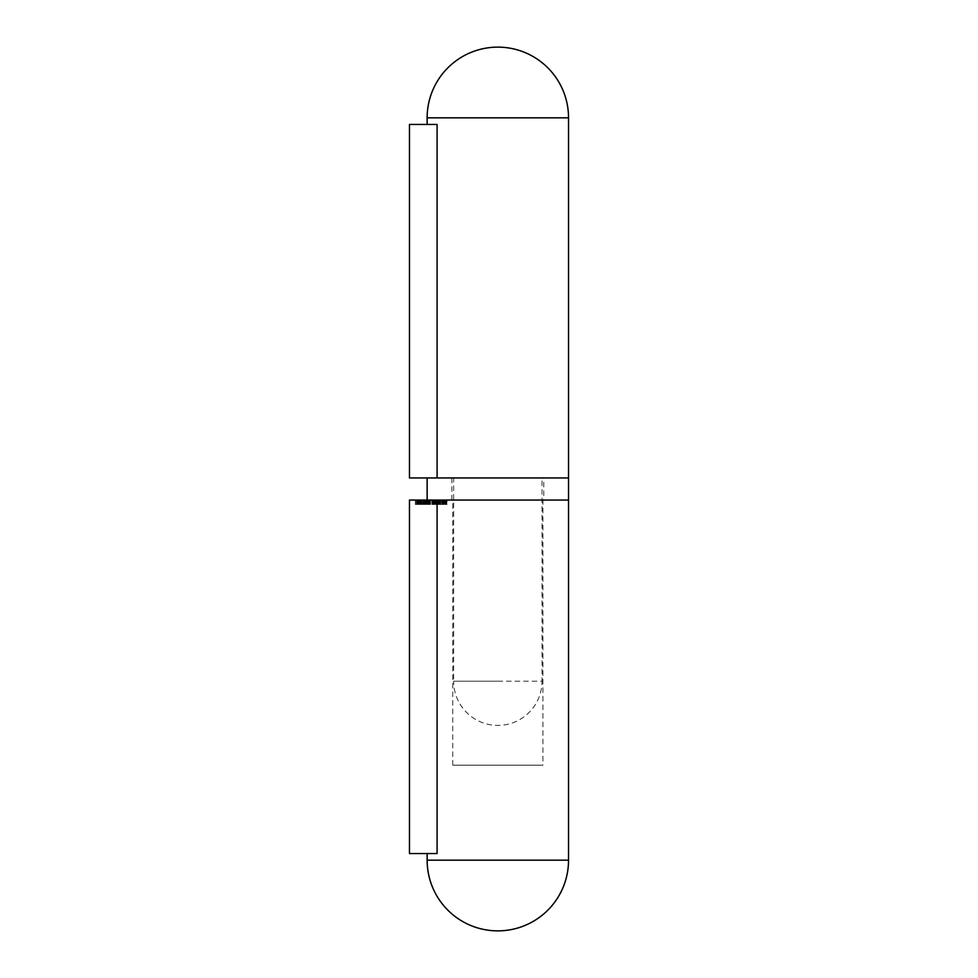<?xml version="1.0" encoding="UTF-8"?>
<svg xmlns="http://www.w3.org/2000/svg" width="978" height="978" viewBox="0 0 978 978"><rect width="100%" height="100%" fill="white"/><g stroke="black" fill="none" stroke-linecap="round" stroke-linejoin="round"><path stroke-width="0.73" stroke-dasharray="4.89 3.67" d="M437.093 477.949L568.536 477.949L427.141 477.949L437.093 477.949L437.093 124.45L409.464 124.45L409.464 477.949L437.093 477.949M542.02 477.949L453.645 477.949L542.02 477.949L542.02 681.214L453.645 681.214L453.645 477.949M443.657 504.465L444.978 504.465L444.77 500.051L443.657 500.051L445.247 500.051L444.073 500.051L444.77 500.051L444.77 504.465L444.77 500.051L444.77 504.465L443.657 504.465L443.657 500.051M438.78 500.051L437.19 500.051L438.78 500.051L438.78 504.465L437.973 504.465L437.973 500.051L437.973 504.465L437.19 504.465L437.19 500.051M431.824 504.465L432.056 500.051L433.352 500.051L431.824 500.051L433.144 500.051L432.056 500.051L432.031 504.465L432.533 500.051L432.545 504.465L431.824 504.465L431.824 500.051M430.32 504.465L429.061 504.465L429.269 500.051L430.564 500.051L429.269 500.051L429.269 504.465L429.269 500.051L429.305 504.465L429.917 500.051L429.88 504.465L430.564 504.465L430.32 500.051M428.352 504.465L427.08 504.465L427.288 500.051L428.584 500.051L427.288 500.051L427.288 504.465L427.288 500.051L427.288 504.465L427.948 504.465L427.948 500.051L427.912 504.465L428.584 504.465L428.352 500.051M424.807 504.465L426.396 504.465L426.604 500.051L424.807 500.051L426.396 500.051L425.699 500.051L426.396 500.051L426.396 504.465L426.604 500.051L426.604 504.465L426.396 500.051L426.396 504.465L425.699 504.465L425.699 500.051L425.014 500.051L425.699 500.051L425.699 504.465L424.807 504.465L424.807 500.051M419.134 500.051L419.134 504.465L419.134 500.051M416.799 504.465L417.007 500.051L418.45 500.051L416.799 500.051L418.535 500.051L417.007 500.051L416.995 504.465L417.667 504.465L417.655 500.051L417.031 500.051L418.327 500.051L417.679 500.051L417.667 504.465L416.799 504.465L416.799 500.051M542.912 500.051L452.765 500.051L542.912 500.051L542.912 765.175L452.765 765.175L542.912 765.175M568.536 500.051L409.464 500.051L409.464 853.549L437.093 853.549L427.141 853.549L437.093 853.549L437.093 500.051L427.141 500.051L568.536 500.051M415.577 500.051L416.506 500.051L415.577 500.051L416.506 500.051L415.577 500.051L415.577 504.465L415.577 500.051L415.577 504.465L416.506 504.465L416.506 500.051L416.506 504.465L415.577 504.465L415.577 500.051M419.562 504.465L421.151 504.465L421.359 500.051L419.562 500.051L421.151 500.051L420.454 500.051L421.151 500.051L421.151 504.465L421.359 500.051L421.359 504.465L421.151 500.051L421.151 504.465L420.454 504.465L420.454 500.051L419.77 500.051L420.454 500.051L420.454 504.465L419.562 504.465L419.562 500.051M422.288 504.465L421.836 500.051L424.379 500.051L422.044 500.051L422.044 504.465L422.288 500.051M433.706 500.051L435.149 500.051L433.706 500.051L433.706 504.465L434.672 504.465L434.672 500.051M435.418 504.465L435.662 500.051L436.946 500.051L435.418 500.051L436.738 500.051L435.662 500.051L435.626 504.465L436.127 500.051L436.139 504.465L435.418 504.465L435.418 500.051M440.577 500.051L438.988 500.051L440.577 500.051L440.577 504.465L439.77 504.465L439.77 500.051L439.77 504.465L438.988 504.465L438.988 500.051M441.677 500.051L440.785 500.051L441.677 500.051L441.677 504.465L441.677 500.051M443.205 500.051L441.86 500.051L443.205 500.051L443.205 504.465L442.704 500.051L442.166 504.465L442.166 500.051M447.044 500.051L445.455 500.051L447.044 500.051L447.044 504.465L446.237 504.465L446.237 500.051L446.237 504.465L445.455 504.465L445.455 500.051M415.357 504.465L415.357 500.051L415.357 504.465L416.506 504.465L416.506 500.051L416.506 504.465L415.357 504.465M417.63 504.465L418.535 504.465L417.007 504.465L417.63 504.465L417.63 500.051M418.266 504.465L418.266 500.051M418.45 504.465L418.45 500.051M418.352 504.465L418.352 500.051L418.327 504.465L417.031 504.465L418.327 504.465M418.535 504.465L418.535 500.051M417.031 504.465L417.031 500.051M417.239 504.465L417.239 500.051M417.679 504.465L417.679 500.051M418.926 504.465L418.926 500.051L418.926 504.465M420.454 504.465L421.151 504.465L419.77 504.465L420.454 504.465L420.454 500.051L420.454 504.465M421.151 504.465L421.151 500.051M419.77 504.465L419.77 500.051M421.836 504.465L421.836 500.051L421.836 504.465M423.181 504.465L423.804 504.465L422.594 504.465L423.181 500.051M423.804 504.465L423.804 500.051L423.767 504.465M423.217 504.465L423.217 500.051M423.009 504.465L423.009 500.051L423.009 504.465M425.699 504.465L426.396 504.465L425.014 504.465L425.699 504.465L425.699 500.051L425.699 504.465M426.396 504.465L426.396 500.051M425.014 504.465L425.014 500.051M427.08 504.465L427.08 500.051L427.08 504.465M427.325 504.465L427.325 500.051M429.061 504.465L429.061 500.051L429.061 504.465M429.305 504.465L429.269 500.051L429.269 504.465M432.3 504.465L433.254 504.465L432.056 504.465L432.3 500.051M433.254 504.465L433.254 500.051L433.254 504.465M432.459 504.465L432.459 500.051M432.337 504.465L432.337 500.051M433.352 504.465L432.533 504.465L432.606 500.051L432.569 504.465L433.352 504.465L433.352 500.051M433.144 504.465L433.144 500.051M434.672 504.465L434.831 500.051M434.831 504.465L434.208 504.465L434.208 500.051M434.208 504.465L434.452 500.051M434.452 504.465L435.149 504.465L435.149 500.051M435.149 504.465L434.415 504.465L434.415 500.051L434.403 504.465L433.706 504.465M434.428 504.465L434.428 500.051M434.941 504.465L434.941 500.051M433.914 504.465L433.914 500.051M435.895 504.465L436.86 504.465L435.662 504.465L435.895 500.051M436.86 504.465L436.86 500.051L436.86 504.465M436.066 504.465L436.066 500.051M435.931 504.465L435.931 500.051M436.946 504.465L436.127 504.465L436.212 500.051L436.176 504.465L436.946 504.465L436.946 500.051M436.738 504.465L436.738 500.051M437.19 504.465L438.78 504.465M438.56 504.465L438.56 500.051M437.398 504.465L437.398 500.051M437.973 504.465L437.973 500.051L437.973 504.465M438.474 504.465L438.474 500.051M438.988 504.465L440.577 504.465M440.357 504.465L440.357 500.051M439.195 504.465L439.195 500.051M439.77 504.465L439.77 500.051L439.77 504.465M440.271 504.465L440.271 500.051M440.785 504.465L440.785 500.051L440.785 504.465L441.677 504.465L440.785 504.465M442.166 504.465L441.946 500.051M441.946 504.465L443.425 504.465L443.425 500.051M443.425 504.465L442.362 504.465L442.362 500.051M442.362 504.465L443.45 504.465L443.45 500.051L443.45 504.465L441.86 504.465L441.86 500.051M441.86 504.465L442.765 504.465L442.765 500.051M444.941 504.465L444.941 500.051M444.978 504.465L445.247 500.051L444.978 504.465M444.073 504.465L444.77 504.465L444.073 504.465L444.073 500.051M445.455 504.465L447.044 504.465M446.836 504.465L446.836 500.051L445.675 500.051L446.836 500.051M445.675 504.465L445.675 500.051M446.249 504.465L446.249 500.051L446.249 504.465M446.75 504.465L446.75 500.051M543.792 500.051L451.885 500.051L543.792 500.051L543.792 477.949L451.885 477.949L543.792 477.949M427.141 117.825L568.536 117.825M497.839 681.214L542.02 681.214A44.181 44.181 0 0 1 497.839 725.407A44.181 44.181 0 0 1 453.645 681.214L497.839 681.214M568.536 860.175L427.141 860.175M424.379 504.465L424.379 500.051M422.044 504.465L422.044 500.051M428.584 504.465L428.584 500.051M427.288 504.465L427.288 500.051M430.564 504.465L430.564 500.051M433.963 504.465L433.963 500.051M442.948 504.465L442.948 500.051M452.765 765.175L452.765 500.051M451.885 500.051L451.885 477.949"/><path stroke-width="1.47" d="M427.141 853.549L427.141 860.175L568.536 860.175L568.536 500.051L437.093 500.051L437.093 853.549L409.464 853.549L409.464 500.051L568.536 500.051L568.536 477.949L409.464 477.949L409.464 124.45L437.093 124.45L437.093 477.949L568.536 477.949L568.536 117.825L427.141 117.825L427.141 124.45M568.536 117.825A70.697 70.697 0 0 0 497.839 47.127A70.697 70.697 0 0 0 427.141 117.825M427.141 860.175A70.697 70.697 0 0 0 497.839 930.873A70.697 70.697 0 0 0 568.536 860.175M427.141 500.051L427.141 477.949"/></g></svg>
